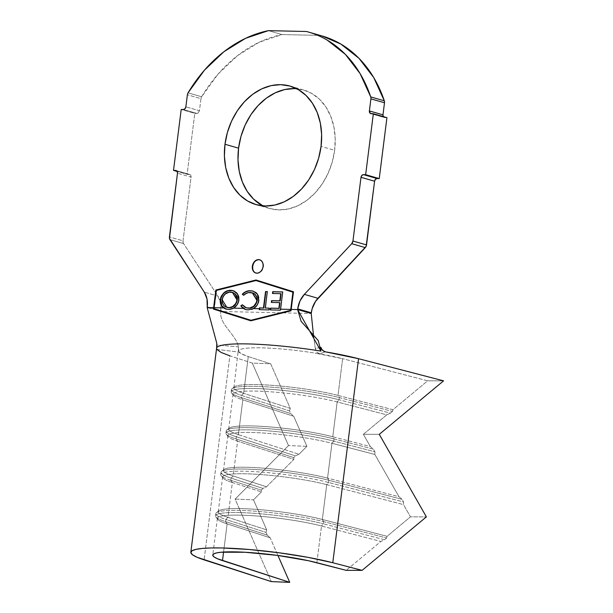 <?xml version="1.0" encoding="UTF-8"?>
<svg xmlns="http://www.w3.org/2000/svg" width="613" height="613" viewBox="0 0 613 613"><rect width="100%" height="100%" fill="white"/><g stroke="black" fill="none" stroke-linecap="round" stroke-linejoin="round"><path stroke-width="0.46" stroke-dasharray="3.06 2.3" d="M255.996 273.084A6.912 5.318 -73.9 0 0 256.15 273.137A6.912 5.318 -73.9 0 0 263.444 266.617L263.444 266.617A6.912 5.318 -73.9 0 0 259.981 259.851A6.912 5.318 -73.9 0 0 259.82 259.812M290.087 86.096L303.68 90.011A61.652 47.4 -73.9 0 1 334.637 150.323L332.223 162.138L328.047 173.456L322.285 183.846L315.151 192.903L306.921 200.29L297.91 205.707L288.462 208.956L278.938 209.914L269.72 208.543L262.931 205.868A61.652 47.4 -73.9 0 0 269.536 208.489A61.652 47.4 -73.9 0 0 334.637 150.323L321.051 146.407L334.637 150.323L335.211 138.469L333.916 127.021L330.805 116.439L325.993 107.106L319.664 99.406L312.071 93.613L303.496 89.958L294.271 88.586M320.944 347.855L320.798 347.264L315.327 348.613L316.599 352.069L319.794 353.862L325.319 351.824L319.794 353.862L315.036 353.103A60.817 7.739 -172.8 0 0 238.541 350.988A60.817 7.739 -172.8 0 0 238.572 351.395A60.817 7.739 -172.8 0 0 248.273 356.574L243.629 393.301L290.248 408.373L270.685 363.823L248.273 356.574L243.629 393.301A60.817 7.739 7.2 0 1 233.905 387.715A60.817 7.739 7.2 0 1 272.325 385.347A60.817 7.739 7.2 0 1 338.008 395.408L342.644 358.682A60.817 7.739 -172.8 0 0 315.036 353.103A60.817 7.739 -172.8 0 0 238.557 350.935M216.772 343.257L216.933 349.402L238.748 352.061L238.434 346.897L217.094 344.958L216.933 349.402L238.748 352.061L238.725 350.337L238.434 346.897L217.094 344.958L216.642 348.774L216.772 343.272M238.572 351.395L241.338 353.808L248.273 356.574L270.685 363.823L252.28 363.08L288.508 445.582L235.101 499.105L253.506 499.848L266.693 529.877L266.011 532.444L267.168 535.088L270.172 537.8L277.927 555.47L270.172 537.8L227.132 523.885L223.576 552.037L227.132 523.885L270.172 537.8L267.168 535.088L225.569 521.632L227.132 523.885A60.817 7.739 7.2 0 1 217.784 519.349A60.817 7.739 7.2 0 1 252.257 515.686A60.817 7.739 7.2 0 1 321.511 525.985A60.817 7.739 -172.8 0 0 255.828 515.931A60.817 7.739 -172.8 0 0 217.408 518.299A60.817 7.739 -172.8 0 0 227.132 523.885L225.569 521.632L267.168 535.088L266.011 532.444L225.845 519.456L225.569 521.632A63.032 8.023 7.2 0 1 215.485 515.847A63.032 8.023 7.2 0 1 255.307 513.388A63.032 8.023 7.2 0 1 323.38 523.816A63.032 8.023 -172.8 0 0 251.606 513.135A63.032 8.023 -172.8 0 0 215.876 516.935A63.032 8.023 -172.8 0 0 225.569 521.632L225.845 519.456L266.011 532.444L266.693 529.877L253.506 499.848L261.406 491.925L232.358 482.531L227.959 517.357L266.693 529.877L227.959 517.357A60.817 7.739 7.2 0 1 218.236 511.771A60.817 7.739 7.2 0 1 256.655 509.403A60.817 7.739 7.2 0 1 322.338 519.456L326.737 484.638A60.817 7.739 -172.8 0 0 261.054 474.577A60.817 7.739 -172.8 0 0 222.634 476.952A60.817 7.739 -172.8 0 0 232.358 482.531L227.959 517.357L225.845 519.456A63.032 8.023 7.2 0 1 216.412 512.713A63.032 8.023 7.2 0 1 259.376 511.51A63.032 8.023 7.2 0 1 323.656 521.64A63.032 8.023 -172.8 0 0 255.583 511.211A63.032 8.023 -172.8 0 0 215.761 513.671A63.032 8.023 -172.8 0 0 225.845 519.456L227.959 517.357A60.817 7.739 -172.8 0 1 218.856 510.851A60.817 7.739 -172.8 0 1 260.31 509.687A60.817 7.739 -172.8 0 1 322.338 519.456L326.737 484.638L403.5 504.629L410.472 516.843L387.071 536.314L322.338 519.456L323.656 521.64L322.338 519.456L387.071 536.314L386.604 538.03L323.656 521.64L323.38 523.816L323.656 521.64L386.604 538.03L387.071 536.314L410.472 516.843L426.387 516.866L410.472 516.843L403.5 504.629L403.584 501.986L328.599 482.462A63.032 8.023 -172.8 0 0 256.832 471.78A63.032 8.023 -172.8 0 0 221.101 475.581A63.032 8.023 -172.8 0 0 230.794 480.278L232.358 482.531L261.406 491.925L261.276 490.139L230.794 480.278L261.276 490.139L262.985 488.423L231.07 478.102L230.794 480.278L232.358 482.531A60.817 7.739 7.2 0 1 223.009 477.994A60.817 7.739 7.2 0 1 257.483 474.332A60.817 7.739 7.2 0 1 326.737 484.638L328.599 482.462L328.875 480.285A63.032 8.023 -172.8 0 0 260.809 469.865A63.032 8.023 -172.8 0 0 220.986 472.316A63.032 8.023 -172.8 0 0 231.07 478.102L262.985 488.423L266.54 486.791L293.88 459.382L237.583 441.184L233.185 476.002L266.54 486.791L233.185 476.002A60.817 7.739 7.2 0 1 223.454 470.416A60.817 7.739 7.2 0 1 261.874 468.048A60.817 7.739 7.2 0 1 327.557 478.109L331.962 443.283A60.817 7.739 -172.8 0 0 266.28 433.23A60.817 7.739 -172.8 0 0 227.852 435.598A60.817 7.739 -172.8 0 0 237.583 441.184L233.185 476.002L231.07 478.102L230.794 480.278A63.032 8.023 7.2 0 1 220.711 474.493A63.032 8.023 7.2 0 1 260.533 472.041A63.032 8.023 7.2 0 1 328.599 482.462L326.737 484.638L403.5 504.629L403.584 501.986L402.074 499.35L328.875 480.285L327.557 478.109L331.962 443.283L374.849 454.455L398.979 496.706L327.557 478.109A60.817 7.739 -172.8 0 0 265.536 468.34A60.817 7.739 -172.8 0 0 224.082 469.497A60.817 7.739 -172.8 0 0 233.185 476.002L231.07 478.102A63.032 8.023 7.2 0 1 221.63 471.366A63.032 8.023 7.2 0 1 264.601 470.163A63.032 8.023 7.2 0 1 328.875 480.285L328.599 482.462L403.584 501.986L402.074 499.35L398.979 496.706L327.557 478.109L328.875 480.285L402.074 499.35L398.979 496.706L374.849 454.455L374.934 451.819L333.824 441.115A63.032 8.023 -172.8 0 0 262.058 430.433A63.032 8.023 -172.8 0 0 226.327 434.234A63.032 8.023 -172.8 0 0 236.02 438.931L237.583 441.184L293.88 459.382L293.75 457.597L236.02 438.931L293.75 457.597L295.458 455.888L236.289 436.755L236.02 438.931L237.583 441.184A60.817 7.739 7.2 0 1 228.228 436.648A60.817 7.739 7.2 0 1 262.709 432.985A60.817 7.739 7.2 0 1 331.962 443.283L333.824 441.115L334.1 438.939A63.032 8.023 -172.8 0 0 266.027 428.51A63.032 8.023 -172.8 0 0 226.212 430.97A63.032 8.023 -172.8 0 0 236.289 436.755L295.458 455.888L299.006 454.248L306.914 446.325L293.727 416.296L242.809 399.829L238.403 434.655L299.006 454.248L238.403 434.655A60.817 7.739 7.2 0 1 228.68 429.069A60.817 7.739 7.2 0 1 267.099 426.702A60.817 7.739 7.2 0 1 332.782 436.755L337.181 401.936A60.817 7.739 -172.8 0 0 271.498 391.876A60.817 7.739 -172.8 0 0 233.078 394.243A60.817 7.739 -172.8 0 0 242.809 399.829L238.403 434.655L236.289 436.755L236.02 438.931A63.032 8.023 7.2 0 1 225.936 433.146A63.032 8.023 7.2 0 1 265.751 430.686A63.032 8.023 7.2 0 1 333.824 441.115L331.962 443.283L374.849 454.455L374.934 451.819L373.424 449.176L334.1 438.939L332.782 436.755L337.181 401.936L386.765 414.848L363.356 434.318L370.329 446.532L332.782 436.755A60.817 7.739 -172.8 0 0 270.762 426.985A60.817 7.739 -172.8 0 0 229.3 428.142A60.817 7.739 -172.8 0 0 238.403 434.655L236.289 436.755A63.032 8.023 7.2 0 1 226.856 430.012A63.032 8.023 7.2 0 1 269.82 428.809A63.032 8.023 7.2 0 1 334.1 438.939L333.824 441.115L374.934 451.819L373.424 449.176L370.329 446.532L332.782 436.755L334.1 438.939L373.424 449.176L370.329 446.532L363.356 434.318L379.271 434.341L363.356 434.318L386.765 414.848L390.412 413.131L339.05 399.76A63.032 8.023 -172.8 0 0 267.276 389.079A63.032 8.023 -172.8 0 0 231.545 392.879A63.032 8.023 -172.8 0 0 241.238 397.576L242.809 399.829L293.727 416.296L290.731 413.583L241.238 397.576L290.731 413.583L289.566 410.94L241.514 395.4L241.238 397.576L242.809 399.829A60.817 7.739 7.2 0 1 233.453 395.293A60.817 7.739 7.2 0 1 267.927 391.63A60.817 7.739 7.2 0 1 337.181 401.936L339.05 399.76L339.326 397.584A63.032 8.023 -172.8 0 0 271.252 387.163A63.032 8.023 -172.8 0 0 231.438 389.615A63.032 8.023 -172.8 0 0 241.514 395.4L289.566 410.94L290.248 408.373L243.629 393.301L241.514 395.4L241.238 397.576A63.032 8.023 7.2 0 1 231.162 391.791A63.032 8.023 7.2 0 1 270.977 389.339A63.032 8.023 7.2 0 1 339.05 399.76L337.181 401.936L386.765 414.848L390.412 413.131L392.466 411.423L339.326 397.584L338.008 395.408L342.644 358.682L315.036 353.103L319.794 353.862L316.599 352.069L315.649 350.452L313.404 334.522L315.327 348.613L320.798 347.264L321.189 348.544M316.875 562.711L321.511 525.985L380.895 541.455L346.169 570.343L380.895 541.455L384.543 539.739L323.38 523.816L321.511 525.985L323.38 523.816L384.543 539.739L386.604 538.03L384.543 539.739L380.895 541.455L321.511 525.985L316.875 562.711M189.678 174.421A2.766 2.123 -73.9 0 1 191.064 177.126L183.019 240.84L169.426 236.924L183.019 240.84A3.87 2.973 -73.9 0 0 183.555 243.553L217.891 296.056L204.298 292.14L217.891 296.056A21.011 16.153 -73.9 0 1 220.182 301.144A21.011 16.153 -73.9 0 1 220.841 310.783L220.749 311.473C219.094 324.568 236.151 334.476 238.434 346.897C236.151 334.476 219.094 324.568 220.749 311.473L311.22 313.488L220.749 311.473L207.163 307.55L220.749 311.473L220.841 310.783L207.248 306.868L220.841 310.783L220.588 302.845L217.891 296.056L183.555 243.553L169.97 239.637L183.555 243.553L183.019 240.84L191.064 177.126L177.479 173.211L191.064 177.126L190.053 174.582L187.103 174.314L177.195 171.456L187.103 174.314L194.796 113.374L181.21 109.459L194.796 113.374L196.949 113.42L183.364 109.505L196.949 113.42L197.8 113.236L199.447 110.746L200.972 98.678L187.386 94.762L200.972 98.678A3.87 2.973 106.1 0 1 201.639 96.762L188.045 92.839L201.639 96.762L218.082 74.05L237.576 55.584L259.215 42.22L282.003 34.566A136.017 104.578 -73.9 0 0 201.639 96.762A3.87 2.973 -73.9 0 0 200.972 98.678L199.447 110.746L185.862 106.831L199.447 110.746A2.766 2.123 -73.9 0 1 196.949 113.42L194.796 113.374L187.103 174.314L189.256 174.36L176.483 170.682L189.256 174.36A2.766 2.123 -73.9 0 1 189.678 174.421L176.084 170.506M322.07 35.96A136.017 104.578 -73.9 0 0 320.07 35.416L282.003 34.566L268.417 30.65L282.003 34.566L320.07 35.416L306.485 31.501L321.894 35.914M371.194 113.696L384.78 117.612L386.933 117.658L384.78 117.612L371.194 113.696M383.002 115.888L383.983 117.389L384.78 117.612A2.766 2.123 -73.9 0 1 384.359 117.55L370.773 113.627M303.68 90.011A61.652 47.4 -73.9 0 0 296.692 88.716M383.255 116.6A2.766 2.123 -73.9 0 0 384.359 117.55M252.28 363.08L229.867 355.831L204.091 559.868L229.867 355.831L252.28 363.08L288.508 445.582L235.101 499.105L271.321 581.607L235.101 499.105L253.506 499.848L261.406 491.925L261.276 490.139L262.985 488.423L266.54 486.791L293.88 459.382L293.75 457.597L295.458 455.888L299.006 454.248L306.914 446.325L288.508 445.582L306.914 446.325L293.727 416.296L290.731 413.583L289.566 410.94L290.248 408.373L270.685 363.823L252.28 363.08M443.574 380.842L427.659 380.819L342.644 358.682L427.659 380.819L392.933 409.706L338.008 395.408A60.817 7.739 -172.8 0 0 275.988 385.638A60.817 7.739 -172.8 0 0 234.526 386.795A60.817 7.739 -172.8 0 0 243.629 393.301L241.514 395.4A63.032 8.023 7.2 0 1 232.082 388.657A63.032 8.023 7.2 0 1 275.045 387.462A63.032 8.023 7.2 0 1 339.326 397.584L339.05 399.76L390.412 413.131L392.466 411.423L392.933 409.706L338.008 395.408L339.326 397.584L392.466 411.423L392.933 409.706L427.659 380.819L443.574 380.842M216.604 348.222A82.939 10.559 -172.8 0 0 216.642 348.774M216.933 349.402A82.939 10.559 -172.8 0 0 229.867 355.831M293.405 291.742L256.341 280.095L293.405 291.742M291.029 310.799L293.742 291.842L291.029 310.799M250.847 320.806L291.336 310.883L250.847 320.806M251.261 320.346L214.282 308.73L216.573 290.562L256.272 280.654L216.573 290.562L214.282 308.73L251.261 320.346M260.954 317.802L255.92 319.021M246.334 318.806L241.79 317.373M252.763 268.984L253.652 271.214L255.207 272.731L257.207 273.291L259.33 272.823L261.261 271.39L262.709 269.207L263.444 266.617L263.368 264.004L262.479 261.766L260.916 260.257L258.924 259.69M256.793 260.165L254.862 261.598L253.414 263.782M282.731 291.941L280.739 310.255L270.302 309.91L280.739 310.255L282.731 291.941M279.934 302.722L271.329 302.424L279.934 302.722M281.076 293.788L272.471 293.489L281.076 293.788M269.176 308.224L269.299 310.002L259.291 309.672L269.299 310.002L269.176 308.224M267.337 291.681L265.582 308.14L267.337 291.681M253.345 291.183L257.69 294.202L259.1 300.745C257.307 307.044 253.736 310.124 248.38 309.979L245.66 309.55M246.87 307.964L243.836 306.324L242.687 304.876L246.395 307.833M252.418 292.822L250.472 292.562C248.089 292.47 245.897 293.412 243.897 295.405L245.399 294.11L248.755 292.685L253.154 293.06M245.552 309.519L248.38 309.979L251.782 309.527L256.502 306.454L258.632 302.845L259.199 298.929L258.471 295.589L256.295 292.677L252.755 291.045M243.468 308.492L244.296 308.99M249.744 290.861L248.671 290.983M246.434 291.612L245.3 292.156M245.016 292.324L244.51 292.646M244.495 292.654L243.537 293.397M254.502 293.773L255.437 294.562M257.016 297.167L257.322 298.799M257.337 299.665L257.092 301.527M254.656 305.787L254.012 306.339M252.303 307.389L250.25 308.048M233.277 290.7L237.821 293.964L239.185 300.109C237.499 306.362 234.028 309.504 228.779 309.542L228.457 309.442M230.756 309.213L233.461 308.14M225.538 308.906L228.779 309.542L226.159 309.128M228.779 309.542L232.128 309.006L235.308 307.19L237.859 304.102L239.001 301.152L238.863 296.079L237.016 292.96L232.718 290.57M224.542 292.707L223.224 293.972M221.937 295.75L221.071 297.673M220.542 301.857L220.91 303.833M221.822 305.78L222.749 306.967M228.166 307.695L225.998 307.021L224.128 305.626L222.665 303.075L222.58 298.945L223.492 296.531L225.584 294.033L228.58 292.47L232.572 292.393L230.917 292.171C226.618 292.156 223.791 294.692 222.435 299.795L227.025 307.442M232.227 292.317L235.66 294.286M236.534 295.481L236.97 296.408M237.415 299.228L237.17 301.037M236.894 301.979L236.518 302.883M235.231 304.837L234.381 305.68M234.22 305.818L232.963 306.684M255.943 204.573L269.536 208.489M217.408 518.299L212.765 555.026M218.236 511.771L222.634 476.952M223.454 470.416L227.852 435.598M228.68 429.069L233.078 394.243M233.905 387.715L238.564 347.74M314.055 337.502L310.408 331.457M233.453 395.293L231.545 392.879M231.162 391.791L231.438 389.615M232.082 388.657L234.526 386.795M228.228 436.648L226.327 434.234M225.936 433.146L226.212 430.97M226.856 430.012L229.3 428.142M223.009 477.994L221.101 475.581M220.711 474.493L220.986 472.316M221.63 471.366L224.082 469.497M217.784 519.349L215.876 516.935M215.485 515.847L215.761 513.671M216.412 512.713L218.856 510.851"/><path stroke-width="0.92" d="M259.82 259.812A6.912 5.318 -73.9 0 0 252.679 266.371L252.341 266.272A6.912 5.318 106.1 0 1 259.636 259.751A6.912 5.318 106.1 0 1 263.107 266.517L263.031 263.904L262.142 261.674L260.579 260.157L258.586 259.59L256.456 260.065L254.525 261.498L253.077 263.682L252.341 266.272L252.418 268.885L253.307 271.122L254.87 272.632L256.862 273.199L258.993 272.724L260.923 271.291L262.372 269.107L263.107 266.517A6.912 5.318 106.1 0 1 255.813 273.038A6.912 5.318 106.1 0 1 252.341 266.272L252.679 266.371A6.912 5.318 -73.9 0 0 255.996 273.084M321.051 146.407A61.652 47.4 106.1 0 1 255.943 204.573A61.652 47.4 106.1 0 1 224.986 144.262L238.572 148.177A61.652 47.4 -73.9 0 0 262.931 205.868L253.544 199.095L247.223 191.394L242.411 182.061L239.292 171.479L237.997 160.031L238.572 148.177L224.986 144.262L224.412 156.116L225.707 167.564L228.818 178.145L233.63 187.471L239.959 195.179L247.552 200.972L256.127 204.627L265.352 205.999L274.869 205.041L284.317 201.792L293.328 196.375L301.565 188.988L308.699 179.931L314.461 169.54L318.63 158.223L321.051 146.407L321.626 134.546L320.331 123.106L317.212 112.524L312.4 103.191L306.079 95.49L298.477 89.697L289.903 86.042L280.677 84.671L271.161 85.621L261.713 88.877L252.702 94.295L244.472 101.681L237.338 110.738L231.568 121.129L227.4 132.446L224.986 144.262A61.652 47.4 106.1 0 1 290.087 86.096A61.652 47.4 106.1 0 1 321.051 146.407M243.07 308.354L233.461 308.14L229.086 309.442L225.913 309.059L223.584 307.918L214.052 307.711L213.952 308.638L250.924 320.247L290.639 310.347L290.738 309.419L280.524 309.19L280.409 310.163L270.302 309.91L270.417 308.967L269.084 308.937L268.961 309.91L259.291 309.672L259.414 308.722L253.399 308.584L248.043 309.879L245.438 309.488L243.07 308.354L233.461 308.14L236.986 304.86L238.603 301.305L238.909 297.933L238.526 295.979L236.679 292.868L233.951 290.945L230.741 290.301L227.392 290.8L224.197 292.608L221.592 295.65L220.734 297.581L220.182 301.129L220.872 304.546L223.584 307.918L214.052 307.711L216.236 290.462L255.935 280.555L292.914 292.171L290.738 309.419L280.524 309.19L282.731 291.941L272.701 291.696L272.471 293.489L280.739 293.688L279.827 300.837L271.559 300.638L271.329 302.424L279.597 302.623L278.869 308.316L270.532 308.117L270.417 308.967L269.084 308.937L269.184 308.132L265.245 308.04L267.345 291.596L265.552 291.543L263.444 307.994L259.514 307.895L259.414 308.722L253.399 308.584L256.924 305.42L258.525 301.925L258.648 297.09L257.353 294.102L255.958 292.577L252.41 290.945L249.399 290.761L246.204 291.474L242.304 294.179L243.553 295.305L246.702 293.098L248.418 292.585L252.817 292.96L255.123 294.493L256.678 297.067L257 299.565L256.464 302.393L253.675 306.239L249.905 307.956L247.384 308.017L244.924 307.259L242.342 304.784L240.817 305.849L243.07 308.354L245.491 309.504L248.043 309.879L253.399 308.584C256.303 306.99 258.096 304.347 258.763 300.646L257.353 294.102L253.146 291.121L250.464 290.738C247.506 290.57 244.786 291.719 242.304 294.179L243.553 295.305C245.56 293.32 247.752 292.37 250.127 292.462L252.257 292.769L256.931 300.439C255.506 305.588 252.617 308.14 248.25 308.078L246.219 307.78L242.342 304.784L240.817 305.849L243.07 308.354M321.189 348.544L323.626 351.226L325.319 351.824L322.377 350.284L320.798 347.264L320.906 351.096L297.627 309.573L297.719 308.883L311.304 312.799L311.22 313.488L297.627 309.573L291.167 309.427L293.405 291.742L256.004 279.995L215.86 290.018L213.623 307.695L207.163 307.55L216.772 343.257L216.604 348.222L190.827 552.252A82.939 10.559 7.2 0 1 243.215 549.026A82.939 10.559 7.2 0 1 332.782 562.742L358.559 358.705L443.574 380.842L358.559 358.705A82.939 10.559 -172.8 0 0 325.319 351.824L358.559 358.705L332.782 562.742L362.084 570.366L426.387 516.866L379.271 434.341L443.574 380.842L379.271 434.341L426.387 516.866L362.084 570.366L346.169 570.343L308.485 560.726L277.436 555.401L245.093 552.259L221.14 552.229L216.389 552.934L213.569 553.983L212.772 555.317L214.037 556.903L217.316 558.688L289.727 582.35L277.927 555.47L289.727 582.35L271.321 581.607L204.091 559.868A82.939 10.559 7.2 0 1 190.827 552.252M223.576 552.037L222.496 560.611A60.817 7.739 7.2 0 1 212.765 555.026A60.817 7.739 7.2 0 1 251.192 552.658A60.817 7.739 7.2 0 1 316.875 562.711L346.169 570.343L362.084 570.366L332.782 562.742L308.278 557.401L279.007 552.773L248.947 549.478L222.151 547.961L211.14 547.945L202.244 548.436L195.762 549.409L191.915 550.826L190.835 552.65L192.559 554.819L197.026 557.248L271.321 581.607L289.727 582.35L222.496 560.611L223.576 552.037M169.97 239.637L204.298 292.14L169.472 238.388L177.479 173.211L169.426 236.924A3.87 2.973 106.1 0 0 169.97 239.637M177.195 171.456L173.51 170.399L175.663 170.445L173.51 170.399L177.195 171.456M181.21 109.459L173.51 170.399L181.21 109.459L183.364 109.505L181.21 109.459M187.386 94.762L185.862 106.831L187.386 94.762A3.87 2.973 106.1 0 1 188.045 92.839A136.017 104.578 106.1 0 1 268.417 30.65L306.485 31.501L268.417 30.65L245.621 38.305L223.983 51.668L204.497 70.135L188.045 92.839A3.87 2.973 106.1 0 0 187.386 94.762M321.894 35.914L340.813 44.044L358.965 58.296L373.692 77.522L384.32 100.831A136.017 104.578 -73.9 0 0 322.07 35.96L308.485 32.045A136.017 104.578 106.1 0 1 370.735 96.915L384.32 100.831A3.87 2.973 106.1 0 1 384.497 102.777L382.972 114.846L369.386 110.93L370.911 98.854L384.497 102.777L382.972 114.846L383.363 116.784M383.255 116.6A2.766 2.123 -73.9 0 1 382.972 114.846L369.386 110.93L370.398 113.466L373.348 113.742L365.647 174.682L363.494 174.636L377.087 178.552L379.24 178.598L377.087 178.552L363.494 174.636L365.647 174.682L379.24 178.598L386.933 117.658L379.24 178.598L365.647 174.682L373.348 113.742L386.933 117.658L373.348 113.742L371.194 113.696A2.766 2.123 106.1 0 1 370.773 113.627A2.766 2.123 106.1 0 1 369.386 110.93L370.911 98.854A3.87 2.973 106.1 0 0 370.735 96.915A3.87 2.973 106.1 0 1 370.911 98.854L384.497 102.777A3.87 2.973 -73.9 0 0 384.32 100.831L370.735 96.915L360.099 73.598L345.372 54.381L327.219 40.129C320.668 36.267 313.756 33.393 306.485 31.501A136.017 104.578 106.1 0 1 308.485 32.045M216.611 348.138A82.939 10.559 7.2 0 1 320.906 351.096L318.247 340.59L301.098 321.296L297.627 309.573L297.719 308.883L311.304 312.799A21.011 16.153 -73.9 0 1 317.948 298.286L304.362 294.37L299.964 300.998L297.719 308.883A21.011 16.153 106.1 0 1 304.362 294.37L351.724 243.69A3.87 2.973 106.1 0 0 352.95 241.016L351.724 243.69L365.31 247.606A3.87 2.973 -73.9 0 0 366.536 244.939L352.95 241.016L360.996 177.303A2.766 2.123 106.1 0 1 363.494 174.636L361.869 175.395L360.996 177.303L374.589 181.226A2.766 2.123 -73.9 0 1 377.087 178.552L375.462 179.31L374.589 181.226L366.536 244.939L352.95 241.016L360.996 177.303L374.589 181.226L366.122 246.388L317.948 298.286L304.362 294.37L351.724 243.69L365.31 247.606L315.519 301.374L312.132 308.776L311.22 313.488L313.404 334.522L311.22 313.488L297.627 309.573L291.167 309.427L291.029 310.799L250.847 320.806L213.485 309.067L213.623 307.695L207.163 307.55L216.772 343.272M294.271 88.586L284.754 89.544L275.306 92.793L266.295 98.21L258.058 105.597L250.924 114.654L245.162 125.044L240.986 136.362L238.572 148.177A61.652 47.4 -73.9 0 1 296.692 88.716M207.248 306.868L207.002 298.929L204.298 292.14A21.011 16.153 106.1 0 1 207.248 306.868M177.479 173.211L177.088 171.272L175.663 170.445A2.766 2.123 106.1 0 1 176.084 170.506A2.766 2.123 106.1 0 1 177.479 173.211M183.364 109.505L184.988 108.746L185.862 106.831A2.766 2.123 106.1 0 1 183.364 109.505M216.604 348.222A82.939 10.559 -172.8 0 1 320.906 351.096L320.798 347.264M229.867 355.831L221.132 352.437L216.933 349.402M256.326 280.103L215.86 290.018L256.004 279.995L293.405 291.742L291.029 310.799L250.847 320.806L213.485 309.067L250.863 320.798L213.485 309.067L215.86 290.018L213.791 309.159L216.197 290.11L256.326 280.103M293.259 292.271L290.96 310.439L251.261 320.346L290.96 310.439L293.259 292.271L256.272 280.654L293.259 292.271M241.79 317.373L213.952 308.638L216.236 290.462L255.935 280.555L292.914 292.171L290.96 310.439L260.954 317.802M255.92 319.021L251.261 320.346L246.334 318.806M258.924 259.69L256.793 260.165M253.414 263.782L252.679 266.371L252.763 268.984M280.524 309.19L282.731 291.941L272.701 291.696L272.471 293.489L280.739 293.688L279.827 300.837L271.559 300.638L271.329 302.424L279.597 302.623L278.869 308.316L270.532 308.117L270.302 309.91L280.409 310.163L280.524 309.19M270.647 309.917L270.532 308.117L279.206 308.416L279.934 302.722L279.206 308.416L270.869 308.209L270.647 309.917M271.682 302.431L271.559 300.638L280.164 300.937L281.076 293.788L280.164 300.937L271.896 300.738L271.682 302.431M272.823 293.497L272.701 291.696L282.716 292.026L273.038 291.796L272.823 293.497M269.184 308.132L265.245 308.04L269.176 308.224L265.245 308.04L267.345 291.596L265.552 291.543L263.444 307.994L259.514 307.895L259.291 309.672L268.961 309.91L269.184 308.132M259.644 309.68L259.514 307.895L263.789 308.094L265.552 291.543L267.337 291.681L265.889 291.642L263.789 308.094L259.858 307.994L259.644 309.68M245.66 309.55L240.817 305.849L242.487 305.013L241.154 305.941L243.468 308.492M246.395 307.833L248.587 308.178C252.954 308.232 255.843 305.688 257.268 300.539L252.418 292.822M243.537 293.397L242.641 294.278L243.667 295.198L242.641 294.278C245.123 291.811 247.844 290.669 250.801 290.838L253.345 291.183M244.296 308.99L246.28 309.718M252.755 291.045L249.583 290.869M248.709 290.976L246.434 291.612M253.1 293.037L254.502 293.773M255.437 294.562L257.077 297.382M257.322 298.761L257.337 299.665M257.092 301.519L255.238 305.174M254.012 306.339L251.552 307.695M250.25 308.048L246.541 307.872M233.461 308.14C236.365 306.469 238.166 303.764 238.84 300.018L237.476 293.865L233.101 290.646L230.741 290.301C225.477 290.286 221.983 293.405 220.274 299.65C219.983 303.404 221.086 306.155 223.584 307.918M224.718 308.6L228.457 309.442L230.756 309.213M226.159 309.128L221.883 305.864L220.611 299.749C222.327 293.504 225.814 290.386 231.078 290.401L233.277 290.7M232.756 290.577L227.729 290.899L224.542 292.707M223.224 293.972L221.691 296.186M221.216 297.267L220.557 302.063M220.772 303.343L221.822 305.78M222.749 306.967L225.952 309.059M232.572 292.393L237.346 300.064C235.997 305.136 233.193 307.695 228.925 307.757L228.166 307.695M235.323 293.941L236.534 295.481M236.97 296.408L237.415 299.228M237.17 301.029L235.231 304.837M233.292 306.485L230.281 307.657L226.856 307.397L222.09 299.696C223.454 294.6 226.281 292.056 230.572 292.079L232.404 292.347L237.009 299.972C235.66 305.036 232.856 307.603 228.588 307.657L227.025 307.442M222.09 299.696L223.155 296.431L225.247 293.934L229.408 292.133L233.147 292.616L235.323 294.194L237.062 298.293L236.833 300.937L235.706 303.634L232.626 306.584L229.262 307.642L225.653 306.921L223.791 305.527L222.327 302.975L222.09 299.696"/></g></svg>
